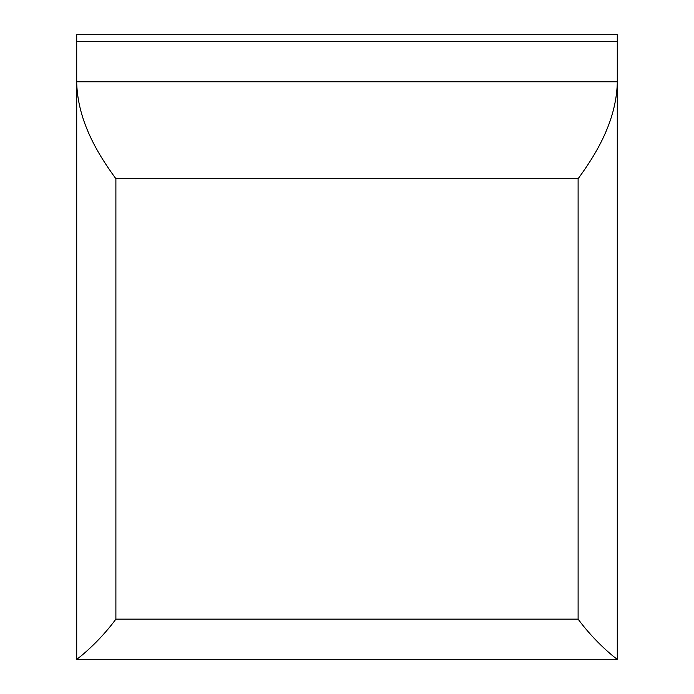 <?xml version="1.0" encoding="UTF-8"?>
<svg xmlns="http://www.w3.org/2000/svg" width="694" height="694" viewBox="0 0 694 694"><rect width="100%" height="100%" fill="white"/><g stroke="black" fill="none" stroke-linecap="round" stroke-linejoin="round"><path stroke-width="1.04" d="M617.287 659.291L617.287 659.3C616.055 658.719 595.365 642.679 578.111 619.143L115.889 619.143C98.635 642.679 77.945 658.719 76.713 659.291L617.287 659.3L617.287 83.176C616.055 122.135 595.365 155.144 578.111 178.722L578.111 619.143M617.287 41.623L76.713 41.623L76.713 34.7L617.287 34.7L617.287 83.176M76.713 41.623L76.713 83.176C77.945 122.135 98.635 155.144 115.889 178.722L115.889 619.143M76.713 83.176L76.713 659.291M578.111 178.722L115.889 178.722M617.287 81.779L76.713 81.779"/></g></svg>
